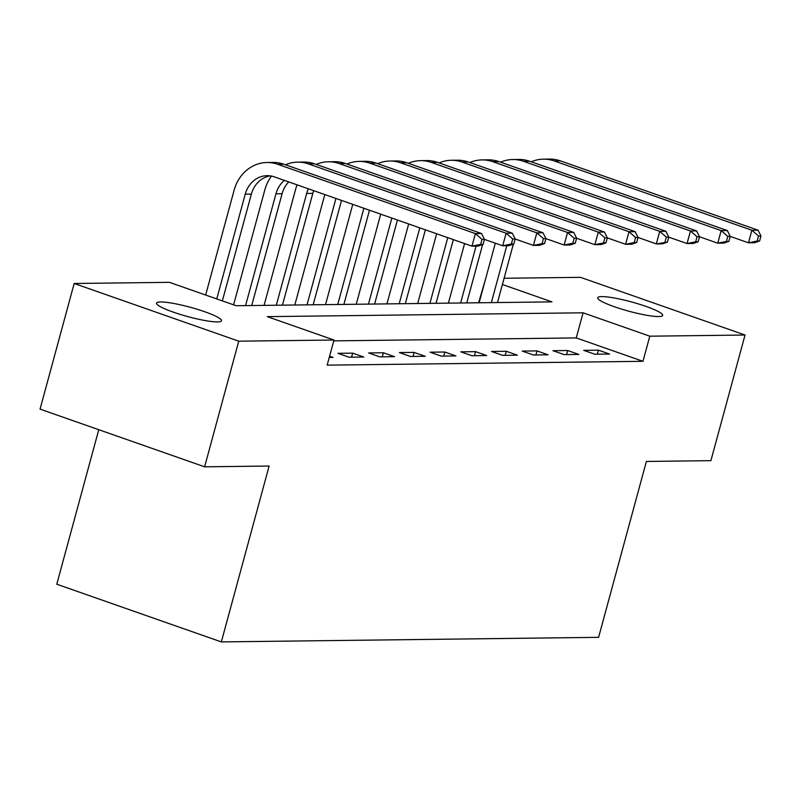 <?xml version="1.0" encoding="UTF-8"?>
<svg xmlns="http://www.w3.org/2000/svg" width="801" height="801" viewBox="0 0 801 801"><rect width="100%" height="100%" fill="white"/><g stroke="black" fill="none" stroke-linecap="round" stroke-linejoin="round"><path stroke-width="1.2" d="M658.652 316.555A33.672 4.826 -164.8 0 1 621.456 309.066A33.672 4.826 -164.8 0 1 597.696 297.752A33.672 4.826 -164.8 0 1 601.731 296.6A33.672 4.826 -164.8 0 1 638.928 304.09A33.672 4.826 -164.8 0 1 662.687 315.404A33.672 4.826 -164.8 0 1 658.652 316.555M217.492 321.912A33.672 4.826 -164.8 0 1 180.295 314.423A33.672 4.826 -164.8 0 1 156.535 303.108A33.672 4.826 -164.8 0 1 160.56 301.957A33.672 4.826 -164.8 0 1 197.767 309.446A33.672 4.826 -164.8 0 1 221.527 320.77A33.672 4.826 -164.8 0 1 217.492 321.912M98.763 429.706L56.781 584.219L221.336 641.911L598.597 637.336L646.387 461.446L710.908 460.665L745.04 335.028L649.801 336.19L583.088 312.801L267.264 316.635L333.987 340.024L238.748 341.176L74.183 283.484L169.422 282.332L236.135 305.722L551.949 301.887L502.387 284.505M221.336 641.911L269.126 466.032L204.615 466.813L40.05 409.121L74.183 283.484M478.648 302.778L485.716 278.488M504.079 278.267L580.475 277.336L745.04 335.028M333.987 340.024L327.158 365.146L642.973 361.311L576.259 337.922L333.757 340.866M329.241 357.456L333.066 357.416L329.591 356.195M349.036 357.216L363.784 357.036L352.67 353.141L337.922 353.321L349.036 357.216M379.764 356.845L394.513 356.665L383.389 352.77L368.64 352.951L379.764 356.845M410.482 356.475L425.231 356.295L414.107 352.4L399.369 352.57L410.482 356.475M441.201 356.105L455.949 355.924L444.835 352.019L430.087 352.2L441.201 356.105M471.929 355.724L486.678 355.544L475.554 351.649L460.805 351.829L471.929 355.724M502.648 355.354L517.396 355.173L506.272 351.279L491.534 351.459L502.648 355.354M533.366 354.983L548.114 354.803L537 350.908L522.252 351.078L533.366 354.983M564.094 354.603L578.843 354.432L567.719 350.528L552.97 350.708L564.094 354.603M594.813 354.232L609.561 354.052L598.437 350.157L583.699 350.337L594.813 354.232M204.615 466.813L238.748 341.176M642.973 361.311L649.801 336.19M576.259 337.922L583.088 312.801M351.569 357.186L352.67 353.141M382.287 356.815L383.389 352.77M413.016 356.445L414.107 352.4M443.734 356.065L444.835 352.019M474.452 355.694L475.554 351.649M505.181 355.324L506.272 351.279M535.899 354.953L537 350.908M566.617 354.573L567.719 350.528M597.346 354.202L598.437 350.157M483.093 244.365L484.455 239.339L482.002 239.369L480.63 244.395L483.093 244.365L478.127 246.087L471.979 246.157L475.394 233.592L277.697 164.285A39.459 34.894 -90.7 0 0 266.983 162.523A39.459 34.894 -90.7 0 0 234.102 190.288L205.647 295.028M216.761 298.923L245.226 194.182A26.313 23.259 89.3 0 1 267.144 175.669A26.313 23.259 89.3 0 1 274.282 176.851L471.979 246.157L480.63 244.395M222.358 300.886L251.364 194.112A26.313 23.259 89.3 0 1 270.217 175.87M482.002 239.369L475.394 233.592L481.541 233.522L283.844 164.215A39.459 34.894 -90.7 0 0 273.121 162.443L266.983 162.523M481.541 233.522L484.455 239.339M271.499 176.08A39.459 34.894 -90.7 0 0 264.821 189.907L233.602 304.831M245.567 305.602L275.945 193.812A26.313 23.259 89.3 0 1 284.375 180.385M251.714 305.531L282.092 193.732A26.313 23.259 89.3 0 1 288.76 181.927M513.811 243.995L515.173 238.968L512.72 238.998L511.358 244.025L513.811 243.995L508.845 245.707L502.708 245.787L506.122 233.221L308.425 163.915A39.459 34.894 -90.7 0 0 297.702 162.142A39.459 34.894 -90.7 0 0 285.506 164.796M484.445 239.379L502.708 245.787L511.358 244.025M512.72 238.998L506.122 233.221L512.26 233.151L314.563 163.845A39.459 34.894 -90.7 0 0 303.849 162.072L297.702 162.142M512.26 233.151L515.173 238.968M297.111 184.851A39.459 34.894 -90.7 0 0 295.549 189.537L264.07 305.381M276.295 305.231L306.663 193.441A26.313 23.259 89.3 0 1 308.365 188.796M282.433 305.161L312.811 193.361A26.313 23.259 89.3 0 1 313.692 190.668M544.53 243.614L545.902 238.588L543.438 238.618L542.077 243.644L544.53 243.614L539.574 245.336L533.426 245.416L536.84 232.851L339.143 163.544A39.459 34.894 -90.7 0 0 328.42 161.772A39.459 34.894 -90.7 0 0 316.225 164.425M515.163 239.008L533.426 245.416L542.077 243.644M543.438 238.618L536.84 232.851L542.988 232.771L345.291 163.464A39.459 34.894 -90.7 0 0 334.568 161.702L328.42 161.772M542.988 232.771L545.902 238.588M324.805 194.563L294.798 305.011M307.013 304.861L335.919 198.458M313.161 304.78L341.516 200.42M575.258 243.244L576.62 238.217L574.167 238.247L572.795 243.274L575.258 243.244L570.292 244.966L564.144 245.036L567.559 232.48L369.862 163.174A39.459 34.894 -90.7 0 0 359.148 161.401A39.459 34.894 -90.7 0 0 346.953 164.055M545.892 238.638L564.144 245.036L572.795 243.274M574.167 238.247L567.559 232.48L573.706 232.4L376.009 163.094A39.459 34.894 -90.7 0 0 365.286 161.321L359.148 161.401M573.706 232.4L576.62 238.217M352.76 204.365L325.516 304.63M337.732 304.48L363.874 208.26M343.879 304.41L369.471 210.222M605.977 242.873L607.338 237.847L604.885 237.877L603.523 242.903L605.977 242.873L601.01 244.595L594.873 244.665L598.287 232.1L400.59 162.793A39.459 34.894 -90.7 0 0 389.867 161.031A39.459 34.894 -90.7 0 0 377.671 163.674M576.61 238.267L594.873 244.665L603.523 242.903M604.885 237.877L598.287 232.1L604.425 232.03L406.728 162.723A39.459 34.894 -90.7 0 0 396.014 160.951L389.867 161.031M604.425 232.03L607.338 237.847M380.715 214.167L356.235 304.26M368.46 304.11L391.839 218.062M374.598 304.04L397.426 220.025M636.695 242.503L638.067 237.476L635.604 237.507L634.242 242.533L636.695 242.503L631.739 244.215L625.591 244.295L629.005 231.729L431.308 162.423A39.459 34.894 -90.7 0 0 420.585 160.651A39.459 34.894 -90.7 0 0 408.39 163.304M607.328 237.887L625.591 244.295L634.242 242.533M635.604 237.507L629.005 231.729L635.153 231.659L437.456 162.353A39.459 34.894 -90.7 0 0 426.733 160.58L420.585 160.651M635.153 231.659L638.067 237.476L656.309 243.925L659.724 231.359L462.027 162.052A39.459 34.894 -90.7 0 0 451.313 160.28A39.459 34.894 -90.7 0 0 439.108 162.933M408.67 223.96L386.963 303.889M399.178 303.739L419.794 227.864M405.326 303.659L425.381 229.827M667.423 242.122L662.457 243.844L656.309 243.925L667.423 242.122L668.785 237.096L666.332 237.126L664.96 242.152M666.332 237.126L659.724 231.359L665.871 231.279L468.174 161.972A39.459 34.894 -90.7 0 0 457.451 160.21L451.313 160.28M665.871 231.279L668.785 237.096M436.635 233.762L417.681 303.509M429.897 303.369L447.749 237.667M436.044 303.289L453.346 239.619M698.142 241.752L699.503 236.726L697.05 236.756L695.689 241.782L698.142 241.752L693.175 243.474L687.038 243.544L690.452 230.978L492.755 161.682A39.459 34.894 -90.7 0 0 482.032 159.91A39.459 34.894 -90.7 0 0 469.837 162.553M668.775 237.146L687.038 243.544L695.689 241.782M697.05 236.756L690.452 230.978L696.59 230.908L498.893 161.602A39.459 34.894 -90.7 0 0 488.179 159.83L482.032 159.91M696.59 230.908L699.503 236.726M464.59 243.564L448.4 303.138M460.625 302.988L476.074 246.107M466.763 302.918L482.633 244.525M728.86 241.381L730.232 236.355L727.769 236.385L726.407 241.411L728.86 241.381L723.904 243.103L717.756 243.174L721.17 230.608L523.474 161.301A39.459 34.894 -90.7 0 0 512.75 159.529A39.459 34.894 -90.7 0 0 500.555 162.182M699.493 236.776L717.756 243.174L726.407 241.411M727.769 236.385L721.17 230.608L727.318 230.538L529.621 161.231A39.459 34.894 -90.7 0 0 518.898 159.459L512.75 159.529M727.318 230.538L730.232 236.355M495.308 243.194L479.128 302.768M491.343 302.618L506.793 245.737M497.491 302.548L513.351 244.155M759.588 241.011L760.95 235.985L758.497 236.015L757.125 241.041L759.588 241.011L754.622 242.723L748.474 242.803L751.889 230.237L554.192 160.931A39.459 34.894 -90.7 0 0 543.478 159.159A39.459 34.894 -90.7 0 0 531.273 161.812M730.212 236.395L748.474 242.803L757.125 241.041M758.497 236.015L751.889 230.237L758.036 230.167L560.34 160.861A39.459 34.894 -90.7 0 0 549.616 159.089L543.478 159.159M758.036 230.167L760.95 235.985M245.226 194.182L251.364 194.112M277.697 164.285L283.844 164.215M275.945 193.812L282.092 193.732M308.425 163.915L314.563 163.845M306.663 193.441L312.811 193.361M339.143 163.544L345.291 163.464M369.862 163.174L376.009 163.094M400.59 162.793L406.728 162.723M431.308 162.423L437.456 162.353M462.027 162.052L468.174 161.972M492.755 161.682L498.893 161.602M523.474 161.301L529.621 161.231M554.192 160.931L560.34 160.861"/></g></svg>
